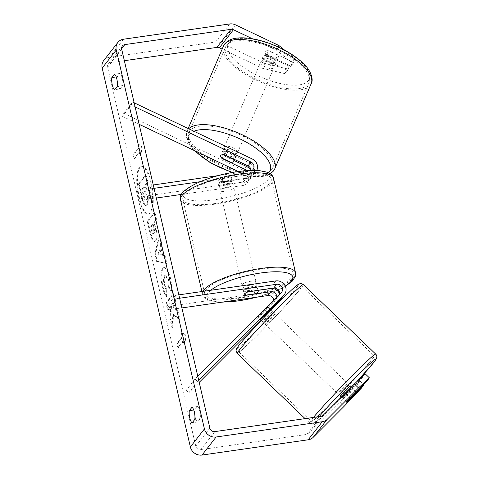 <?xml version="1.0" encoding="UTF-8"?>
<svg xmlns="http://www.w3.org/2000/svg" width="479" height="479" viewBox="0 0 479 479"><rect width="100%" height="100%" fill="white"/><g stroke="black" fill="none" stroke-linecap="round" stroke-linejoin="round"><path stroke-width="0.36" stroke-dasharray="2.4 1.8" d="M224.801 154.837L226.1 151.801L249.302 162.83A8.61 7.898 -142.1 0 1 252.966 175.428A8.61 7.898 -142.1 0 1 248.062 178.224L222.98 181.828A7.179 1.892 166.9 0 0 218.652 184.672A7.179 1.892 166.9 0 0 220.166 185.439L245.248 181.834A8.61 7.898 37.9 0 0 250.152 179.038A8.61 7.898 37.9 0 0 250.703 170.458M234.171 160.585L223.286 155.412A7.179 2.784 23.2 0 1 221.969 152.621A7.179 2.784 23.2 0 1 222.112 152.376A7.179 2.784 23.2 0 1 226.1 151.801M135.108 106.925L131.258 105.093L132.557 102.051L123.762 113.331L243.494 170.279A8.61 7.898 -142.1 0 1 247.164 182.87A8.61 7.898 -142.1 0 1 242.254 185.666L181.535 194.402M238.44 171.536L242.194 173.32A5.024 4.604 -142.1 0 1 244.332 180.667A5.024 4.604 -142.1 0 1 241.47 182.295L141.155 196.725L141.94 200.096L156.31 198.031M251.044 170.446A5.024 4.604 -142.1 0 1 250.14 173.218A5.024 4.604 -142.1 0 1 247.278 174.853L222.196 178.457A7.179 1.892 166.9 0 0 217.867 181.302A7.179 1.892 166.9 0 0 219.382 182.068L244.458 178.463A5.024 4.604 37.9 0 0 247.326 176.829A5.024 4.604 37.9 0 0 246.805 170.662M251.948 170.428A5.024 4.604 -142.1 0 1 250.266 171.015L218.292 175.613M256.672 170.476A8.61 7.898 -142.1 0 1 255.96 171.59A8.61 7.898 -142.1 0 1 251.05 174.386L200.144 181.709M132.557 102.051L134.15 102.811M153.268 184.966L149.951 185.439L141.155 196.725M154.052 188.337L150.735 188.81L141.94 200.096M150.735 188.81L149.951 185.439M131.258 105.093L122.456 116.373L123.762 113.331M122.456 116.373L139.155 124.318M219.382 182.068L220.166 185.439M222.196 178.457L222.98 181.828M222.094 158.196L223.286 155.412M276.784 297.052A5.024 4.604 -142.1 0 1 275.88 299.537A5.024 4.604 -142.1 0 1 275.539 299.92L258.81 316.697L261.396 319.182A7.179 0.317 -46.2 0 1 260.624 319.756L258.037 317.272A7.179 0.317 -46.2 0 1 258.355 316.763A7.179 0.317 -46.2 0 1 261.624 313.086L278.353 296.309A5.024 4.604 37.9 0 0 278.694 295.926A5.024 4.604 37.9 0 0 279.461 294.363M258.81 316.697A7.179 0.317 -46.2 0 1 258.037 317.272A7.179 0.317 -46.2 0 1 258.355 316.763A7.179 0.317 -46.2 0 1 260.917 313.847L263.504 316.326M261.151 320.259L275.132 306.243A8.61 7.898 37.9 0 0 275.718 305.578A8.61 7.898 37.9 0 0 275.868 296.327A8.61 7.898 37.9 0 0 267.043 292.196L166.728 306.62L167.512 309.991L181.882 307.925M281.52 298.13A8.61 7.898 37.9 0 0 281.676 288.885A8.61 7.898 37.9 0 0 272.85 284.748L247.769 288.352A7.179 1.892 166.9 0 0 243.44 291.202A7.179 1.892 166.9 0 0 244.955 291.962L270.036 288.358A8.61 7.898 -142.1 0 1 272.18 288.328M279.568 293.813A8.61 7.898 -142.1 0 1 279.7 300.04M197.785 376.272L195.007 379.057L186.211 390.343L272.545 303.758A5.024 4.604 37.9 0 0 272.886 303.375A5.024 4.604 37.9 0 0 273.754 300.082M195.007 379.057L197.593 381.541L198.743 380.386M179.625 298.231L176.314 298.71L167.512 309.991M178.841 294.86L175.53 295.339L176.314 298.71M175.53 295.339L166.728 306.62M270.863 309.685L261.396 319.182M197.593 381.541L188.798 392.822L199.21 382.38M186.211 390.343L188.798 392.822M245.697 295.142L244.955 291.962M248.553 291.723L247.769 288.352M261.624 313.086L264.21 315.571M350.227 385.84A7.179 0.317 -46.2 0 1 349.909 386.349A7.179 0.317 -46.2 0 1 344.479 392.283A7.179 0.317 -46.2 0 1 340.288 396.193M346.91 401.887L342.257 397.414A7.179 0.317 -46.2 0 0 348.898 390.756L353.556 395.223M270.126 309.638L267.563 307.183A7.179 0.317 -46.2 0 1 267.977 306.919A7.179 0.317 -46.2 0 1 267.659 307.428A7.179 0.317 -46.2 0 1 265.097 310.344L268.204 313.32A7.179 0.317 -46.2 0 1 261.558 319.984L258.456 317.008A7.179 0.317 -46.2 0 1 258.037 317.272L260.624 319.756M272.317 311.895A7.179 0.317 -46.2 0 1 266.881 317.828A7.179 0.317 -46.2 0 1 262.696 321.738A7.179 0.317 -46.2 0 1 263.013 321.229A7.179 0.317 -46.2 0 1 268.444 315.296A7.179 0.317 -46.2 0 1 272.635 311.386A7.179 0.317 -46.2 0 1 272.317 311.895M258.456 317.008L265.097 310.344M267.563 307.183L260.917 313.847M355.993 392.038L351.364 387.595A7.179 0.317 -46.2 0 0 344.718 394.259L349.377 398.726M344.718 394.259L351.364 387.595M348.898 390.756L342.257 397.414M268.204 313.32L261.558 319.984M264.019 316.823L270.665 310.158M274.904 314.38A7.179 0.317 -46.2 0 1 269.467 320.307A7.179 0.317 -46.2 0 1 265.282 324.223A7.179 0.317 -46.2 0 1 265.6 323.708A7.179 0.317 -46.2 0 1 271.03 317.781A7.179 0.317 -46.2 0 1 275.221 313.865A7.179 0.317 -46.2 0 1 274.904 314.38M347.323 383.871A7.179 0.317 -46.2 0 1 341.892 389.798A7.179 0.317 -46.2 0 1 337.701 393.714A7.179 0.317 -46.2 0 1 338.018 393.199A7.179 0.317 -46.2 0 1 343.449 387.272A7.179 0.317 -46.2 0 1 347.64 383.356A7.179 0.317 -46.2 0 1 347.323 383.871M313.224 418.071A45.427 2.018 -46.2 0 1 347.616 380.53A45.427 2.018 -46.2 0 1 374.123 355.759A45.427 2.018 -46.2 0 1 372.117 358.999A45.427 2.018 -46.2 0 1 337.725 396.54A45.427 2.018 -46.2 0 1 311.218 421.31A45.427 2.018 -46.2 0 1 313.224 418.071M240.799 348.574A45.427 2.018 -46.2 0 1 275.191 311.039A45.427 2.018 -46.2 0 1 301.704 286.268A45.427 2.018 -46.2 0 1 299.698 289.508A45.427 2.018 -46.2 0 1 265.306 327.049A45.427 2.018 -46.2 0 1 238.799 351.82A45.427 2.018 -46.2 0 1 240.799 348.574M139.401 197.749A24.201 7.239 81.8 0 1 141.886 166.177A24.201 7.239 81.8 0 1 151.268 182.523A24.201 7.239 81.8 0 1 148.777 214.095A24.201 7.239 81.8 0 1 139.401 197.749M138.718 197.845A24.201 7.239 81.8 0 1 141.209 166.273A24.201 7.239 81.8 0 1 150.592 182.619A24.201 7.239 81.8 0 1 148.101 214.191A24.201 7.239 81.8 0 1 138.718 197.845M194.666 413.7A7.179 2.144 81.8 0 1 194.779 409.838L197.366 406.515A7.179 2.144 81.8 0 1 199.773 411.311A7.179 2.144 81.8 0 1 200.192 418.652L197.605 421.975L192.181 422.753M197.605 421.975A7.179 2.144 81.8 0 1 195.198 417.179A7.179 2.144 81.8 0 1 194.887 415.574M117.379 82.514A7.179 2.144 -98.2 0 0 117.69 84.118A7.179 2.144 -98.2 0 0 120.097 88.914L114.673 89.693M267.222 55.702L269.3 50.84L292.531 61.887L290.448 66.749L267.222 55.702A7.179 2.784 -156.8 0 0 263.228 56.282A7.179 2.784 -156.8 0 0 263.085 56.528A7.179 2.784 -156.8 0 0 264.402 59.312L287.634 70.359L289.711 65.497L287.131 68.808L264.725 63.509L221.448 42.924A10.047 9.215 37.9 0 0 215.604 42.002L109.475 57.264A10.047 9.215 37.9 0 0 103.751 60.528M289.711 65.497L266.486 54.45A7.179 2.784 23.2 0 1 265.168 51.66A7.179 2.784 23.2 0 1 265.312 51.415A7.179 2.784 23.2 0 1 269.3 50.84M173.482 314.164L172.835 328.253L170.769 319.391L171.464 306.446L168.608 310.111L166.872 302.632L173.907 293.609L175.649 301.081L173.829 303.417L173.667 307.171L177.865 310.596L179.948 319.577L173.482 314.164L172.805 314.26L172.153 328.354L172.835 328.253M163.381 255.325L160.944 244.877L161.752 241.374L159.956 233.662L155.567 254.109L157.238 261.265L166.937 263.642L165.081 255.678L162.698 255.421L160.267 244.973L160.944 244.877M120.097 88.914L122.69 85.591A7.179 2.144 -98.2 0 0 122.271 78.251A7.179 2.144 -98.2 0 0 119.864 73.461L117.271 76.778A7.179 2.144 -98.2 0 0 117.157 80.64M124.354 60.701L110.733 62.659A4.305 3.946 37.9 0 0 108.278 64.06A4.305 3.946 37.9 0 0 107.607 67.288L195.779 446.194A4.305 3.946 37.9 0 0 200.791 449.655L306.919 434.393A4.305 3.946 37.9 0 0 309.081 433.327L340.288 402.031L344.425 406M184.75 344.79L186.08 335.204L181.924 332.654L182.864 336.701L177.589 343.467L178.529 347.514L183.81 340.743L184.75 344.79L184.074 344.886L185.403 335.3L186.08 335.204M138.934 147.921L137.994 143.874L142.149 146.424L140.82 156.01L139.88 151.963L134.599 158.735L133.659 154.687L138.934 147.921L138.257 148.017L132.982 154.789L133.659 154.687M155.711 240.877L155.729 240.853C157.286 238.189 157.232 233.243 155.567 226.004L154.705 222.304L156.717 219.729L154.974 212.251L147.939 221.28L150.628 232.836L152.723 239.332L154.873 241.452L155.711 240.877L155.052 240.949C156.609 238.291 156.555 233.339 154.891 226.1L154.028 222.406L154.705 222.304M171.452 291.118C171.907 287.586 171.512 282.927 170.261 277.137L167.59 269.641L164.578 267.096L163.363 267.923C161.267 271.455 161.154 277.76 163.01 286.831C164.321 292.136 165.692 295.321 167.141 296.393L166.967 289.31C166.105 288.544 165.375 286.927 164.77 284.472C163.944 280.305 164.063 277.365 165.135 275.653L165.848 275.162L168.53 279.652L169.093 286.837L171.452 291.118L170.769 291.214C171.231 287.681 170.835 283.023 169.578 277.233L166.914 269.737L163.902 267.192L162.686 268.018C160.591 271.557 160.471 277.862 162.333 286.933C163.638 292.232 165.016 295.417 166.464 296.489L167.141 296.393M365.273 373.889L362.693 377.201L345.94 393.995A7.179 0.317 133.8 0 0 342.359 398.181A7.179 0.317 133.8 0 0 343.126 397.606L359.873 380.811L357.292 384.122L340.288 402.031M359.873 380.811L363.615 384.397M361.429 388.092L357.292 384.122M362.693 377.201L366.83 381.17M287.634 70.359L285.047 73.676L287.131 68.808M284.825 50.301L295.112 58.576L293.028 63.438L276.718 50.325L252.517 38.811M276.718 50.325L278.149 46.984M293.028 63.438L290.448 66.749M264.725 63.509L262.648 68.377L222.154 49.121M262.648 68.377L285.047 73.676M295.112 58.576L292.531 61.887M264.402 59.312L266.486 54.45M122.69 85.591L117.265 86.376M119.864 73.461L114.439 74.239M117.271 76.778L116.229 76.927M343.126 397.606L347.239 401.552M345.94 393.995L350.083 397.965M200.192 418.652L194.773 419.436M197.366 406.515L191.947 407.3M194.779 409.838L193.732 409.988M147.131 204.773L147.149 204.749C148.185 203.198 148.472 200.42 148.023 196.414L151.981 199.707L149.969 191.061L146.562 188.355L145.802 185.074L147.939 182.331L146.197 174.841L139.144 183.888L142.113 196.671C143.083 200.743 144.017 203.347 144.927 204.491L146.287 205.365L147.131 204.773L146.472 204.85C147.502 203.294 147.795 200.515 147.34 196.51L151.304 199.803L151.981 199.707M149.969 191.061L149.292 191.157L145.885 188.451L145.125 185.169L147.257 182.433L145.514 174.943L138.461 183.984L141.437 196.767C142.401 200.839 143.341 203.449 144.251 204.587L144.927 204.491M144.251 204.587L145.604 205.461L146.448 204.874M138.461 183.984L139.144 183.888M145.514 174.943L146.197 174.841M147.257 182.433L147.939 182.331M145.125 185.169L145.802 185.074M145.885 188.451L146.562 188.355M149.292 191.157L151.304 199.803M147.34 196.51L148.023 196.414M185.403 335.3L181.248 332.749L181.924 332.654M181.248 332.749L182.188 336.797L182.864 336.701M182.188 336.797L176.913 343.563L177.589 343.467M183.81 340.743L183.128 340.838L177.853 347.61L176.913 343.563M177.853 347.61L178.529 347.514M183.128 340.838L184.074 344.886M132.982 154.789L133.922 158.83L134.599 158.735M138.257 148.017L137.317 143.969L141.473 146.52L140.143 156.106L139.197 152.065L133.922 158.83M139.197 152.065L139.88 151.963M140.143 156.106L140.82 156.01M141.473 146.52L142.149 146.424M137.317 143.969L137.994 143.874M159.974 249.11L161.369 255.121L158.687 254.678L159.974 249.11L159.291 249.206L160.693 255.217L161.369 255.121M160.693 255.217L158.687 254.678M160.267 244.973L161.076 241.476L161.752 241.374M161.076 241.476L159.279 233.758L159.956 233.662M159.279 233.758L154.891 254.205L155.567 254.109M154.891 254.205L156.555 261.366L157.238 261.265M156.555 261.366L166.937 263.642M166.255 263.737L164.405 255.774L165.081 255.678M164.405 255.774L162.698 255.421M158.01 254.78L159.291 249.206M150.64 226.753L152.502 224.364L153.322 227.908C153.939 230.698 153.963 232.519 153.406 233.357L154.064 233.285L153.382 233.387C152.753 234.075 152.112 233.034 151.454 230.255L150.64 226.753L151.316 226.651L153.178 224.268L154.004 227.812C154.615 230.603 154.639 232.417 154.082 233.261L154.064 233.285C153.43 233.98 152.789 232.938 152.13 230.159L151.316 226.651M152.502 224.364L153.178 224.268M154.028 222.406L156.04 219.825L156.717 219.729M156.04 219.825L154.298 212.353L154.974 212.251M154.298 212.353L147.263 221.376L147.939 221.28M147.263 221.376L149.951 232.938L152.047 239.434L154.19 241.554L155.034 240.973M172.153 328.354L170.093 319.493L170.787 306.542L167.931 310.206L166.195 302.734L173.23 293.705L174.973 301.177L173.153 303.512L172.991 307.267L177.182 310.697L179.272 319.673L172.805 314.26M179.272 319.673L179.948 319.577M177.182 310.697L177.865 310.596M172.991 307.267L173.667 307.171M173.153 303.512L173.829 303.417M174.973 301.177L175.649 301.081M173.23 293.705L173.907 293.609M166.195 302.734L166.872 302.632M167.931 310.206L168.608 310.111M170.787 306.542L171.464 306.446M170.093 319.493L170.769 319.391M166.464 296.489L166.291 289.412L166.967 289.31M166.291 289.412C165.429 288.639 164.698 287.029 164.093 284.574C163.261 280.401 163.387 277.461 164.459 275.754L165.171 275.257L167.854 279.748L168.416 286.933L169.093 286.837M168.416 286.933L170.769 291.214M145.52 197.067L144.82 197.192C144.239 197.803 143.646 196.815 143.041 194.211L141.898 189.307L143.592 187.133L144.742 192.079C145.329 194.719 145.359 196.414 144.838 197.162L145.496 197.091C144.921 197.707 144.329 196.713 143.718 194.115L142.574 189.211L144.269 187.038L145.418 191.977C146.005 194.618 146.041 196.318 145.52 197.067L144.838 197.162M143.592 187.133L144.269 187.038M141.898 189.307L142.574 189.211M262.193 58.713A7.179 2.784 23.2 0 1 270.072 59.372A7.179 2.784 23.2 0 1 275.239 64.605A7.179 2.784 23.2 0 1 275.096 64.851A7.179 2.784 23.2 0 1 267.216 64.192A7.179 2.784 23.2 0 1 262.043 58.959A7.179 2.784 23.2 0 1 262.193 58.713M277.604 55.097A7.179 2.784 23.2 0 1 278.365 57.306A7.179 2.784 23.2 0 1 278.215 57.552A7.179 2.784 23.2 0 1 275.144 58.258L265.923 53.876A7.179 2.784 23.2 0 1 265.168 51.66A7.179 2.784 23.2 0 1 265.312 51.415A7.179 2.784 23.2 0 1 268.39 50.714L277.604 55.097L275.263 60.57A7.179 2.784 23.2 0 0 266.049 56.187L268.39 50.714M223.154 149.945A7.179 2.784 23.2 0 1 231.034 150.604A7.179 2.784 23.2 0 1 236.201 155.837A7.179 2.784 23.2 0 1 236.057 156.082A7.179 2.784 23.2 0 1 228.178 155.424A7.179 2.784 23.2 0 1 223.004 150.19A7.179 2.784 23.2 0 1 223.154 149.945M233.213 158.842L234.662 155.447A7.179 2.784 23.2 0 0 225.447 151.065L223.885 154.717M221.424 157.872L222.986 154.226A7.179 2.784 23.2 0 0 232.201 158.609L230.638 162.255M265.923 53.876L263.582 59.348A7.179 2.784 23.2 0 0 272.796 63.731L275.144 58.258M266.049 56.187L275.263 60.57M272.796 63.731L263.582 59.348M232.201 158.609L222.986 154.226M225.447 151.065L234.662 155.447M224.453 146.903A7.179 2.784 23.2 0 1 232.333 147.562A7.179 2.784 23.2 0 1 237.506 152.795A7.179 2.784 23.2 0 1 237.356 153.041A7.179 2.784 23.2 0 1 229.477 152.382A7.179 2.784 23.2 0 1 224.31 147.149A7.179 2.784 23.2 0 1 224.453 146.903M260.887 61.755A7.179 2.784 23.2 0 1 268.767 62.414A7.179 2.784 23.2 0 1 273.94 67.647A7.179 2.784 23.2 0 1 273.79 67.892A7.179 2.784 23.2 0 1 265.911 67.234A7.179 2.784 23.2 0 1 260.744 62.001A7.179 2.784 23.2 0 1 260.887 61.755M308.183 84.25A45.427 17.603 23.2 0 1 258.295 80.077A45.427 17.603 23.2 0 1 225.579 46.954A45.427 17.603 23.2 0 1 226.501 45.397A45.427 17.603 23.2 0 1 276.383 49.571A45.427 17.603 23.2 0 1 309.105 82.693A45.427 17.603 23.2 0 1 308.183 84.25M271.749 169.398A45.427 17.603 23.2 0 1 221.861 165.225A45.427 17.603 23.2 0 1 189.145 132.102A45.427 17.603 23.2 0 1 190.061 130.545A45.427 17.603 23.2 0 1 239.949 134.719A45.427 17.603 23.2 0 1 272.671 167.842A45.427 17.603 23.2 0 1 271.749 169.398M228.028 183.487A7.179 1.892 -13.1 0 1 233.255 184.122A7.179 1.892 -13.1 0 1 224.507 188.002A7.179 1.892 -13.1 0 1 219.28 187.373A7.179 1.892 -13.1 0 1 228.028 183.487M228.465 180.559L229.405 184.607A7.179 1.892 -13.1 0 1 224.04 185.978A7.179 1.892 -13.1 0 1 219.723 185.996L218.783 181.954A7.179 1.892 -13.1 0 1 217.867 181.302A7.179 1.892 -13.1 0 1 221.25 178.793L230.926 177.404A7.179 1.892 -13.1 0 1 231.848 178.05A7.179 1.892 -13.1 0 1 228.465 180.559L218.783 181.954M230.926 177.404L231.872 181.445A7.179 1.892 -13.1 0 0 227.555 181.469A7.179 1.892 -13.1 0 0 222.19 182.84L221.25 178.793M254.822 293.831L253.882 289.783A7.179 1.892 -13.1 0 1 248.511 291.154A7.179 1.892 -13.1 0 1 244.2 291.178L245.14 295.22M251.565 284.622A7.179 1.892 -13.1 0 1 256.792 285.25A7.179 1.892 -13.1 0 1 248.044 289.136A7.179 1.892 -13.1 0 1 242.811 288.502A7.179 1.892 -13.1 0 1 251.565 284.622M247.607 292.064L246.667 288.017A7.179 1.892 -13.1 0 1 252.032 286.646A7.179 1.892 -13.1 0 1 256.343 286.622L257.241 290.478M222.19 182.84L231.872 181.445M229.405 184.607L219.723 185.996M253.882 289.783L244.2 291.178M246.667 288.017L256.343 286.622M250.78 281.251A7.179 1.892 -13.1 0 1 256.008 281.88A7.179 1.892 -13.1 0 1 247.26 285.765A7.179 1.892 -13.1 0 1 242.027 285.131A7.179 1.892 -13.1 0 1 250.78 281.251M228.812 186.858A7.179 1.892 -13.1 0 1 234.045 187.493A7.179 1.892 -13.1 0 1 225.292 191.372A7.179 1.892 -13.1 0 1 220.065 190.744A7.179 1.892 -13.1 0 1 228.812 186.858M215.915 203.401A45.427 11.981 -13.1 0 1 182.81 199.414A45.427 11.981 -13.1 0 1 238.189 174.835A45.427 11.981 -13.1 0 1 271.294 178.823A45.427 11.981 -13.1 0 1 215.915 203.401M237.877 297.788A45.427 11.981 -13.1 0 1 204.773 293.801A45.427 11.981 -13.1 0 1 260.157 269.222A45.427 11.981 -13.1 0 1 293.262 273.21A45.427 11.981 -13.1 0 1 237.877 297.788M246.487 166.441L243.494 170.279M245.248 181.834L242.254 185.666M244.458 178.463L241.47 182.295M244.092 170.883L242.194 173.32M250.266 171.015L247.278 174.853M251.05 174.386L248.062 178.224M252.289 158.998L249.302 162.83M275.808 305.374L275.132 306.243M270.036 288.358L267.043 292.196M275.539 299.92L272.545 303.758M275.838 280.91L272.85 284.748M281.347 292.477L278.353 296.309M313.452 417.425A47.72 2.12 133.8 0 0 311.733 419.562A47.72 2.12 133.8 0 0 309.632 422.969A47.72 2.12 133.8 0 0 337.479 396.947A47.72 2.12 133.8 0 0 373.608 357.508A47.72 2.12 133.8 0 0 375.71 354.101M356.364 382.128A44.134 1.964 -46.2 0 1 323.732 415.365A44.134 1.964 -46.2 0 1 316.643 419.712A44.134 1.964 -46.2 0 1 319.182 416.598M303.291 284.61A47.72 2.12 -46.2 0 1 301.189 288.017A47.72 2.12 -46.2 0 1 265.055 327.456A47.72 2.12 -46.2 0 1 237.207 353.478M239.051 345.257A44.134 1.964 133.8 0 0 256.84 330.438A44.134 1.964 133.8 0 0 296.273 287.867M121.684 49.235L107.607 67.288M209.856 428.142L195.779 446.194M323.157 415.275L309.081 433.327M320.996 416.341L306.919 434.393M214.867 431.603L200.791 449.655M121.6 48.726L110.733 62.659M235.524 24.872L221.448 42.924M229.681 23.95L215.604 42.002M123.552 39.212L109.475 57.264M146.472 204.85L147.149 204.749M141.437 196.767L142.113 196.671M151.454 230.255L152.13 230.159M153.322 227.908L154.004 227.812M153.406 233.357L154.082 233.261M155.052 240.949L155.729 240.853M154.891 226.1L155.567 226.004M149.951 232.938L150.628 232.836M169.578 277.233L170.261 277.137M162.704 267.995L163.381 267.899L162.686 268.018M162.333 286.933L163.01 286.831M164.093 284.574L164.77 284.472M164.459 275.754L165.135 275.653M164.477 275.724L165.153 275.629M167.854 279.748L168.53 279.652M144.742 192.079L145.418 191.977M143.041 194.211L143.718 194.115M223.465 46.05A47.72 18.495 -156.8 0 0 257.84 80.849A47.72 18.495 -156.8 0 0 310.248 85.232A47.72 18.495 -156.8 0 0 311.212 83.597M228.962 42.912A44.134 17.106 23.2 0 1 279.461 47.906A44.134 17.106 23.2 0 1 308.32 80.658A44.134 17.106 23.2 0 1 257.822 75.664A44.134 17.106 23.2 0 1 228.962 42.912M274.778 168.746A47.72 18.495 23.2 0 1 273.814 170.38A47.72 18.495 23.2 0 1 221.406 165.997A47.72 18.495 23.2 0 1 187.032 131.198A47.72 18.495 23.2 0 1 188.002 129.564A47.72 18.495 23.2 0 1 188.72 128.761M193.947 131.246A44.134 17.106 -156.8 0 0 189.923 134.138A44.134 17.106 -156.8 0 0 195.336 151.035M232.74 172.422A44.134 17.106 -156.8 0 0 268.474 172.769M180.571 199.935A47.72 12.586 166.9 0 0 215.352 204.126A47.72 12.586 166.9 0 0 273.533 178.302M237.087 171.865A44.134 11.64 -13.1 0 1 267.953 179.751A44.134 11.64 -13.1 0 1 215.448 199.623A44.134 11.64 -13.1 0 1 184.583 191.738A44.134 11.64 -13.1 0 1 237.087 171.865M295.501 272.689A47.72 12.586 -13.1 0 1 237.315 298.513A47.72 12.586 -13.1 0 1 202.539 294.322A47.72 12.586 -13.1 0 1 203.036 291.382M256.672 297.172A44.134 11.64 166.9 0 0 276.886 290.31M278.155 289.735A44.134 11.64 166.9 0 0 285.215 286.023M210.754 290.274A44.134 11.64 166.9 0 0 223.118 301.992M250.152 179.038L247.164 182.87M247.326 176.829L244.332 180.667M255.96 171.59L252.966 175.428M253.128 169.386L250.14 173.218M219.28 187.373L218.652 184.672M223.004 150.19L221.969 152.621M276.126 305.051L275.718 305.578M275.88 299.537L272.886 303.375M281.682 292.088L278.694 295.926M242.811 288.502L243.44 291.202M305.105 418.628L310.344 423.502L312.589 423.975L314.254 423.448L322.732 416.323L330.33 408.982L356.4 382.092M341.258 397.121L342.359 398.181M261.294 320.397L262.696 321.738M267.977 306.919L270.461 309.302M271.234 310.039L272.635 311.386M351.388 386.96L356.334 391.696M265.282 324.223L337.701 393.714M301.704 286.268L374.123 355.759M238.799 351.82L311.218 421.31M275.221 313.865L347.64 383.356M141.209 166.273L141.886 166.177M122.355 46.002L108.278 64.06M263.085 56.528L262.043 58.959M145.604 205.461L146.287 205.365M148.101 214.191L148.777 214.095M154.873 241.452L154.19 241.554M164.578 267.096L163.902 267.192M165.848 275.162L165.171 275.257M275.239 64.605L278.365 57.306M234.626 159.513L236.201 155.837M193.947 150.376L189.522 144.951L186.241 136.551L187.032 131.198L188.181 128.504M232.123 172.53L239.213 174.59L252.289 176.817L263.348 176.398L270.312 173.817M237.506 152.795L273.94 67.647M189.145 132.102L225.579 46.954M272.671 167.842L309.105 82.693M224.31 147.149L260.744 62.001M285.34 286.292L278.293 289.891M277.042 290.442L257.78 297.01M233.255 184.122L231.848 178.05M257.983 290.37L256.792 285.25M221.645 302.207L216.322 301.926L209.263 300.519L204.485 297.746L202.539 294.322L201.893 291.543M256.008 281.88L234.045 187.493M204.773 293.801L182.81 199.414M293.262 273.21L271.294 178.823M242.027 285.131L220.065 190.744"/><path stroke-width="0.72" d="M246.805 170.662A5.024 4.604 37.9 0 0 245.182 169.482L221.981 158.447A7.179 2.784 23.2 0 1 220.663 155.663A7.179 2.784 23.2 0 1 220.813 155.418A7.179 2.784 23.2 0 1 224.801 154.837L248.002 165.872A5.024 4.604 -142.1 0 1 251.044 170.446M250.703 170.458A8.61 7.898 37.9 0 0 246.487 166.441L234.171 160.585M135.108 106.925L250.99 162.04A5.024 4.604 -142.1 0 1 253.128 169.386A5.024 4.604 -142.1 0 1 251.948 170.428M134.15 102.811L252.289 158.998A8.61 7.898 -142.1 0 1 256.672 170.476M181.535 194.402L156.31 198.031M218.292 175.613L153.268 184.966M200.144 181.709L154.052 188.337M139.155 124.318L238.44 171.536M261.294 320.397L260.624 319.756A7.179 0.317 -46.2 0 1 260.941 319.242A7.179 0.317 -46.2 0 1 264.21 315.571L280.939 298.794A8.61 7.898 37.9 0 0 281.52 298.13L284.514 294.298A8.61 7.898 37.9 0 0 284.664 285.047A8.61 7.898 37.9 0 0 275.838 280.91L178.841 294.86M272.18 288.328A8.61 7.898 -142.1 0 1 279.568 293.813M279.7 300.04A8.61 7.898 -142.1 0 1 278.706 301.74A8.61 7.898 -142.1 0 1 278.125 302.405L270.863 309.685M273.754 300.082A5.024 4.604 37.9 0 0 267.827 295.567L181.882 307.925M279.461 294.363A5.024 4.604 37.9 0 0 273.635 288.118L248.553 291.723A7.179 1.892 166.9 0 0 244.224 294.573A7.179 1.892 166.9 0 0 245.739 295.333L270.821 291.729A5.024 4.604 -142.1 0 1 276.784 297.052M198.743 380.386L283.933 294.956A8.61 7.898 37.9 0 0 284.514 294.298M197.785 376.272L281.347 292.477A5.024 4.604 37.9 0 0 281.682 292.088A5.024 4.604 37.9 0 0 281.772 286.693A5.024 4.604 37.9 0 0 276.623 284.281L179.625 298.231M199.21 382.38L261.151 320.259M341.258 397.121L340.288 396.193A7.179 0.317 -46.2 0 1 340.605 395.684A7.179 0.317 -46.2 0 1 346.036 389.75A7.179 0.317 -46.2 0 1 350.227 385.84L351.388 386.96M356.119 392.307A7.179 0.317 -46.2 0 1 353.556 395.223L346.91 401.887A7.179 0.317 -46.2 0 1 346.497 402.15A7.179 0.317 -46.2 0 1 346.814 401.641A7.179 0.317 -46.2 0 1 349.377 398.726L356.017 392.061A7.179 0.317 -46.2 0 1 356.436 391.792A7.179 0.317 -46.2 0 1 356.119 392.307M270.126 309.638L270.665 310.158A7.179 0.317 -46.2 0 0 264.019 316.823L263.504 316.326M192.181 422.753A7.179 2.144 81.8 0 1 189.774 417.957A7.179 2.144 81.8 0 1 189.355 410.617L191.947 407.3A7.179 2.144 81.8 0 1 194.348 412.09A7.179 2.144 81.8 0 1 194.773 419.436L192.181 422.753M112.272 84.903A7.179 2.144 -98.2 0 0 114.673 89.693L117.265 86.376A7.179 2.144 -98.2 0 0 116.846 79.035A7.179 2.144 -98.2 0 0 114.439 74.239L111.852 77.562A7.179 2.144 -98.2 0 0 112.272 84.903M117.157 80.64A7.179 2.144 -98.2 0 0 117.379 82.514M252.517 38.811L233.441 29.74A4.305 3.946 37.9 0 0 230.938 29.345L124.809 44.607A4.305 3.946 37.9 0 0 122.355 46.002A4.305 3.946 37.9 0 0 121.684 49.235L209.856 428.142A4.305 3.946 37.9 0 0 214.867 431.603L320.996 416.341A4.305 3.946 37.9 0 0 323.157 415.275L354.364 383.978L365.273 373.889L369.411 377.859L366.83 381.17L350.083 397.965A7.179 0.317 -46.2 0 0 346.497 402.15A7.179 0.317 -46.2 0 0 347.263 401.576L364.016 384.781L361.429 388.092L344.425 406L313.218 437.297A10.047 9.215 37.9 0 1 308.171 439.788L202.048 455.05A10.047 9.215 37.9 0 1 190.361 446.973L102.183 68.072A10.047 9.215 37.9 0 1 103.751 60.528L117.828 42.475A10.047 9.215 37.9 0 0 116.259 50.02L204.437 428.921A10.047 9.215 37.9 0 0 216.125 436.998L322.247 421.736A10.047 9.215 37.9 0 0 327.295 419.245L358.502 387.948L354.364 383.978M194.887 415.574A7.179 2.144 81.8 0 1 194.666 413.7M369.411 377.859L358.502 387.948M363.615 384.397L364.016 384.781M278.149 46.984L278.802 45.457L235.524 24.872A10.047 9.215 37.9 0 0 229.681 23.95L123.552 39.212A10.047 9.215 37.9 0 0 117.828 42.475M222.154 49.121L219.364 47.792A4.305 3.946 37.9 0 0 216.861 47.397L124.354 60.701M278.802 45.457L284.825 50.301M116.229 76.927L111.852 77.562M193.732 409.988L189.355 410.617M233.099 159.1A7.179 2.784 23.2 0 1 233.86 161.309A7.179 2.784 23.2 0 1 233.716 161.555A7.179 2.784 23.2 0 1 230.638 162.255L221.424 157.872A7.179 2.784 23.2 0 1 220.663 155.663A7.179 2.784 23.2 0 1 220.813 155.418A7.179 2.784 23.2 0 1 223.885 154.717L233.213 158.842M257.289 290.669A7.179 1.892 -13.1 0 1 258.205 291.316A7.179 1.892 -13.1 0 1 254.822 293.831L245.14 295.22A7.179 1.892 -13.1 0 1 244.224 294.573A7.179 1.892 -13.1 0 1 247.607 292.064L257.241 290.478M245.182 169.482L244.092 170.883M250.99 162.04L248.002 165.872M278.125 302.405L275.808 305.374M270.821 291.729L267.827 295.567M276.623 284.281L273.635 288.118M283.933 294.956L280.939 298.794M319.182 416.598A44.134 1.964 -46.2 0 1 358.723 374.5A44.134 1.964 -46.2 0 1 373.871 362.322A44.134 1.964 -46.2 0 1 356.364 382.128M303.291 284.61C302.411 283.825 301.321 283.502 300.028 283.646C298.543 284.412 300.195 282.388 293.046 288.621C286.358 294.723 277.425 303.584 266.234 315.212C255.163 326.81 245.386 337.33 238.811 345.533C235.596 349.688 236.291 349.904 236.081 350.562L237.207 353.478A47.72 2.12 -46.2 0 1 239.314 350.071A47.72 2.12 -46.2 0 1 275.443 310.631A47.72 2.12 -46.2 0 1 303.291 284.61L375.71 354.101A47.72 2.12 133.8 0 0 349.915 378.033A47.72 2.12 133.8 0 0 313.452 417.425M296.273 287.867A44.134 1.964 133.8 0 0 278.485 302.686A44.134 1.964 133.8 0 0 239.051 345.257M204.437 428.921L190.361 446.973M116.259 50.02L102.183 68.072M327.295 419.245L313.218 437.297M124.809 44.607L121.6 48.726M230.938 29.345L216.861 47.397M233.441 29.74L219.364 47.792M216.125 436.998L202.048 455.05M322.247 421.736L308.171 439.788M311.212 83.597A47.72 18.495 -156.8 0 0 276.844 48.798A47.72 18.495 -156.8 0 0 224.435 44.415A47.72 18.495 -156.8 0 0 223.465 46.05L224.831 43.745L227.327 41.38C231.345 38.512 237.554 37.374 245.961 37.979C255.229 38.769 265.121 41.392 275.623 45.858C285.861 50.295 294.417 55.528 301.291 61.551C310.943 69.455 313.847 79.706 311.212 83.597L274.778 168.746L273.413 171.051L270.312 173.817M188.72 128.761A47.72 18.495 23.2 0 1 241.614 134.497A47.72 18.495 23.2 0 1 274.778 168.746M268.474 172.769A44.134 17.106 -156.8 0 0 269.288 171.883A44.134 17.106 -156.8 0 0 245.392 141.652A44.134 17.106 -156.8 0 0 193.947 131.246M195.336 151.035A44.134 17.106 -156.8 0 0 232.74 172.422M273.533 178.302A47.72 12.586 166.9 0 0 238.752 174.111A47.72 12.586 166.9 0 0 180.571 199.935C175.721 190.612 206.515 175.841 237.362 171.686C246.074 170.44 253.535 170.111 259.75 170.692L266.809 172.105C270.785 173.596 273.024 175.661 273.533 178.302L295.501 272.689L295.262 276.623L292.202 281.215L285.34 286.292M203.036 291.382A47.72 12.586 -13.1 0 1 260.72 268.497A47.72 12.586 -13.1 0 1 295.501 272.689M223.118 301.992A44.134 11.64 166.9 0 0 238.979 300.752A44.134 11.64 166.9 0 0 256.672 297.172M276.886 290.31A44.134 11.64 166.9 0 0 278.155 289.735M285.215 286.023A44.134 11.64 166.9 0 0 260.624 273A44.134 11.64 166.9 0 0 210.754 290.274M278.706 301.74L276.126 305.051M356.4 382.092L374.111 362.046C377.464 357.418 376.278 358.765 376.811 357.31C376.889 356.005 376.524 354.933 375.71 354.101M237.207 353.478L305.105 418.628M270.461 309.302L271.234 310.039M233.86 161.309L234.626 159.513M188.181 128.504L223.465 46.05M193.947 150.376L210.562 162.896L232.123 172.53M278.293 289.891L277.042 290.442M257.78 297.01L238.71 300.938L221.645 302.207M258.205 291.316L257.983 290.37M201.893 291.543L180.571 199.935"/></g></svg>

